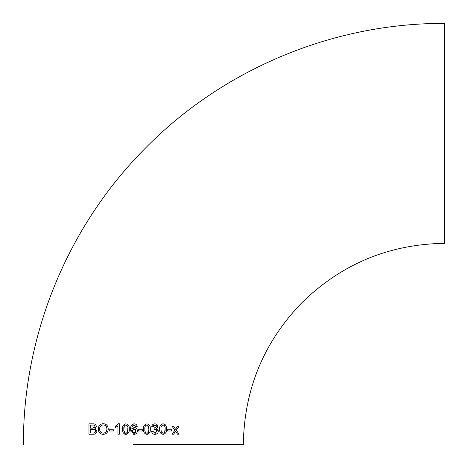 <?xml version="1.0" encoding="UTF-8"?>
<svg xmlns="http://www.w3.org/2000/svg" width="468" height="468" viewBox="0 0 468 468"><rect width="100%" height="100%" fill="white"/><g stroke="black" fill="none" stroke-linecap="round" stroke-linejoin="round"><path stroke-width="0.7" d="M133.988 424.944L134.187 424.926C132.45 425.552 131.695 426.863 131.917 428.858L132.397 428.284M132.596 425.862L134.187 424.926L135.855 426.547L137.206 426.43C136.919 424.792 135.942 423.932 134.275 423.85C131.531 424.482 130.309 426.325 130.601 429.372L133.538 434.304L134.141 434.362C136.182 434.123 137.253 432.941 137.34 430.823C137.27 428.863 136.282 427.752 134.374 427.489L131.947 428.858M134.374 427.489L133.836 427.536M133.368 444.6L243.337 444.6L133.368 444.6M23.4 444.6C22.973 335.287 67.445 226.717 144.436 149.117C222.353 69.305 333.064 22.938 444.6 23.4L444.6 243.337C388.756 244.179 340.95 264.204 301.17 303.41C263.396 342.892 244.12 389.961 243.337 444.6M133.351 423.961L134.059 423.862M167.521 430.086L167.521 430.993L171.563 430.993L171.563 429.782L167.521 429.782L171.563 429.782L171.563 430.993L169.638 430.993M162.22 423.961L163.069 423.85C160.542 424.464 159.424 426.219 159.705 429.109C159.407 431.999 160.524 433.754 163.069 434.362C165.596 433.766 166.719 432.017 166.438 429.109C166.737 426.213 165.614 424.458 163.069 423.85L163.935 423.961M153.72 424.043L154.826 423.85C156.569 423.92 157.564 424.815 157.815 426.524L156.388 428.618L158.359 431.151C158.102 433.181 156.95 434.251 154.896 434.362L153.715 434.169M155.914 424.031L154.826 423.85C153.112 423.95 152.088 424.862 151.755 426.582L153.1 426.816L154.867 424.926L156.47 426.494L154.188 428.161L154.048 429.372L154.955 429.238L157.008 431.192L154.937 433.28L152.966 431.262L151.62 431.438C151.942 433.292 153.036 434.269 154.896 434.362M146.899 423.85C144.355 424.494 143.237 426.249 143.536 429.109C143.22 431.97 144.337 433.719 146.899 434.362C149.444 433.731 150.573 431.982 150.275 429.109C150.579 426.225 149.456 424.47 146.899 423.85M138.417 430.993L138.417 429.782L138.417 430.993L142.459 430.993L142.459 429.782L138.417 429.782L142.459 429.782M126.746 434.245L125.88 434.362C128.431 433.725 129.56 431.976 129.256 429.109C129.566 426.231 128.443 424.482 125.88 423.85C123.336 424.494 122.218 426.249 122.517 429.109C122.201 431.982 123.324 433.731 125.88 434.362L124.687 434.152M119.287 423.715L118.474 423.715L115.38 426.278L115.38 427.489L117.936 426.009L117.936 434.228L119.287 434.228L119.287 423.715M109.313 429.782L109.313 430.993L113.355 430.993L113.355 429.782L109.313 429.782L113.355 429.782L113.355 430.993L112.361 430.993M98.268 429.162C98.496 432.391 100.158 434.123 103.264 434.362C106.4 434.105 108.061 432.338 108.237 429.051C108.079 425.763 106.417 423.979 103.264 423.715C100.064 423.961 98.403 425.775 98.268 429.162L98.608 431.174M94.934 428.665L96.379 426.477C95.987 424.57 94.828 423.698 92.904 423.85L88.973 423.85L88.973 434.228L92.997 434.228C95.215 434.421 96.525 433.409 96.917 431.186L94.934 428.665L95.718 429.004M172.499 434.228L173.646 434.228L175.594 431.157L177.53 434.228L179.104 434.228L176.301 430.127L178.834 426.681L177.296 426.681L175.529 429.238L173.944 426.681L172.37 426.681L174.821 430.267L172.522 433.608M174.394 430.888L174.821 430.267M173.763 428.723L172.37 426.681M175.529 429.238L175.863 428.764M176.962 427.161L177.296 426.681L178.834 426.681L178.636 426.956M176.301 430.127L177.097 431.285M177.53 434.228L177.191 433.69M175.933 431.695L175.594 431.157M174.459 432.941L173.646 434.228L173.213 434.228M91.102 425.061L91.909 425.061M94.986 426.19L94.676 425.582M94.255 425.289L93.723 425.131M93.694 425.131L93.29 425.084M94.559 427.764L94.893 427.372M94.992 427.073L95.033 426.646L92.623 428.161L90.318 428.161L92.623 428.161M96.771 430.326L96.917 431.186M96.379 426.477L95.501 428.302M92.997 434.228L88.973 434.228L88.973 423.85L92.904 423.85M96.578 432.613L95.642 433.655M92.822 429.372L90.318 429.372L92.822 429.372C94.325 429.168 95.238 429.77 95.571 431.192C95.296 432.584 94.442 433.192 93.009 433.011L92.173 433.011M95.513 430.706L95.32 430.232M94.624 429.647L93.729 429.419M93.881 432.964L94.712 432.724L95.525 431.66M90.318 428.161L90.318 425.061M92.442 425.061C93.852 424.804 94.717 425.33 95.033 426.646M90.318 433.011L90.318 429.372M101.275 424.072L104.27 423.809M107.932 427.009L108.161 430.069M106.101 433.532L105.212 434.011M106.131 424.57L106.891 425.236M107.505 426.067L107.927 426.997M99.672 429.969L100.561 431.987M100.597 432.028L101.152 432.52M102.498 425.002L101.755 425.219M100.491 426.149L99.801 427.582M106.4 426.757L105.411 425.599M103.247 433.146C100.936 432.953 99.725 431.631 99.614 429.191C99.608 426.582 100.831 425.16 103.276 424.926C105.633 425.16 106.839 426.535 106.891 429.051C106.833 431.549 105.622 432.918 103.247 433.146L104.727 432.871M104.744 432.865L105.394 432.496M106.394 431.315L106.675 430.595M110.863 430.993L109.313 430.993M119.287 434.228L118.872 434.228M118.281 434.228L117.936 434.228L117.936 426.009M117.322 426.494L116.725 426.869M115.38 426.278L116.316 425.792M116.865 425.441L117.889 424.54M122.628 430.852L122.628 427.354M129.256 429.109L129.145 430.864M125.014 423.967L125.88 423.85M126.524 433.152L127.407 432.274M127.466 432.157L127.869 427.933M124.26 426.167L123.868 429.454M123.991 431.034L125.477 433.228M125.248 425.055L124.342 425.979M127.413 425.933L125.874 424.926C127.548 425.634 128.226 427.027 127.91 429.109C128.22 431.174 127.548 432.567 125.886 433.28C124.219 432.561 123.546 431.174 123.868 429.109C123.552 427.05 124.219 425.652 125.874 424.926M132.274 426.465L132.111 426.986M136.908 425.4L137.019 426.447M134.275 423.85L135.328 424.02M130.712 431.092L130.73 427.5M134.141 434.362L133.281 434.251M136.112 428.091L136.557 428.518M136.913 429.033L137.159 429.601M132.204 430.069L132.081 430.876L134.059 428.7L133.263 428.875M135.878 430.133L135.533 429.425M135.504 429.384L135.211 429.097M134.527 433.233L135.527 432.52M135.65 432.321L135.989 430.946L134.105 433.28L132.081 430.876M132.848 432.789L134.105 433.28M134.059 428.7L135.989 430.946M142.459 430.993L140.909 430.993M143.536 429.109L143.647 427.354M150.275 429.109L150.164 430.864M147.765 434.245L146.899 434.362M146.256 425.061L145.367 425.962M145.285 426.155L145.15 426.559M144.91 428.173L144.881 429.109C144.571 427.044 145.238 425.652 146.888 424.926C148.567 425.634 149.245 427.027 148.923 429.109L147.525 425.049M147.525 433.157L148.426 432.274M148.467 432.192L148.923 429.109C149.239 431.18 148.567 432.572 146.905 433.28C145.244 432.578 144.571 431.186 144.881 429.109M144.928 430.42L145.15 431.671M157.839 429.507L158.359 431.151M153.153 433.924L152.673 433.579M151.954 432.596L151.62 431.438M152.486 431.326L152.966 431.262M155.44 433.222L155.733 433.134M156.973 431.601L156.862 430.408M156.85 430.385L156.599 429.969M156.4 429.759L156.084 429.519M154.048 429.372L154.083 429.039M154.188 428.161L156.47 426.494M156.318 425.769L156.002 425.353M153.609 425.506L153.1 426.816M152.469 426.705L151.755 426.582L152.094 425.494M157.815 426.524L157.728 427.19M157.704 427.272L156.967 428.261M164.783 424.324L165.344 424.827M165.426 424.926L165.859 425.652M159.705 429.109L159.816 427.348M166.438 429.109L166.327 430.893M161.448 432.052L163.075 433.28C161.419 432.59 160.746 431.198 161.05 429.109C160.752 427.021 161.419 425.628 163.057 424.926L162.437 425.043M164.59 425.915L163.683 425.043M163.677 433.169L164.555 432.35M164.672 432.104L165.093 429.109C165.397 431.203 164.718 432.596 163.075 433.28M161.097 430.414L161.413 431.964M163.057 424.926C164.724 425.611 165.403 427.009 165.093 429.109M168.521 430.993L167.521 430.993L167.521 430.589"/></g></svg>
